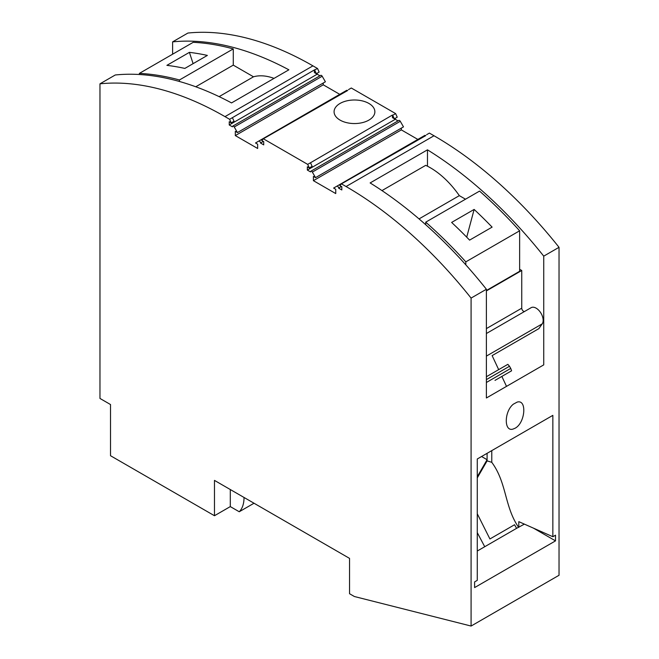<?xml version="1.0" encoding="UTF-8"?>
<svg xmlns="http://www.w3.org/2000/svg" width="659" height="659" viewBox="0 0 659 659"><rect width="100%" height="100%" fill="white"/><g stroke="black" fill="none" stroke-linecap="round" stroke-linejoin="round"><path stroke-width="0.99" d="M471.086 298.09L486.391 289.252A348.24 201.053 -120 0 0 370.127 182.938L427.469 149.832A348.24 201.053 60 0 1 543.733 256.145L559.03 247.314L559.03 575.274L471.086 626.05L471.086 298.09A348.24 201.053 -120 0 0 346.066 186.53L341.453 183.869L339.855 185.583L341.815 186.711L341.815 189.965L338.611 188.12A1.491 0.865 60 0 0 337.96 186.612A1.491 0.865 60 0 0 336.815 186.217L333.602 188.07L335.744 189.306L335.744 193.573L313.404 180.673L313.404 176.406L315.546 177.642L312.341 172.09A1.491 0.865 -120 0 0 310.85 171.225A1.491 0.865 -120 0 0 310.537 171.908L307.341 170.063L307.341 166.809L309.293 167.946L307.695 164.379L263.361 138.785L261.763 140.499L263.715 141.627L263.715 144.881L260.519 143.028A1.491 0.865 60 0 0 259.868 141.528A1.491 0.865 60 0 0 258.715 141.125L255.511 142.978L257.653 144.214L257.653 148.481L235.312 135.589L235.312 131.322L237.454 132.558L234.242 126.998A1.491 0.865 -120 0 0 232.751 126.141A1.491 0.865 -120 0 0 232.446 126.825L229.241 124.971L229.241 121.726L231.202 122.854L229.604 119.287L224.991 116.627A348.24 201.053 60 0 0 99.97 83.825L99.97 398.448L110.523 404.544L110.523 455.723L214.472 515.733L230.296 506.598L230.296 489.538M214.472 515.733L214.472 480.395L349.55 558.387L349.55 593.726L354.394 596.519L471.086 626.05M254.02 503.229L239.242 511.755L230.296 506.598M239.242 511.755A34.82 20.108 -120 0 0 244.019 497.685L244.019 497.454M317.547 68.52L314.376 69.936L314.376 72.572L316.328 73.709L319.145 72.078L317.547 68.52L312.934 65.859A348.24 201.053 60 0 0 187.914 33.049L172.609 41.879A348.24 201.053 -120 0 1 288.873 69.813L231.531 102.919A348.24 201.053 60 0 0 115.267 74.986L99.97 83.825M172.609 41.879L172.609 54.203M231.202 122.854L234.019 121.231L232.413 117.664L229.604 119.287M232.413 117.664L314.376 69.936M317.185 73.215L317.185 74.203L229.241 124.971M319.953 75.793L317.185 74.203M237.454 132.558L325.398 81.782L322.185 76.23A1.491 0.865 -120 0 0 320.694 75.365L232.751 126.141M323.256 83.018L323.256 84.813L235.312 135.589M340.406 94.715L323.256 84.813M258.715 141.125L346.659 90.357A1.491 0.865 60 0 1 347.598 90.563M263.336 141.405L260.519 143.028M263.361 138.785L347.655 90.522M368.9 103.447A20.396 11.78 -0 0 0 346.667 100.893A20.396 11.78 -0 0 0 334.08 111.775A20.396 11.78 -0 0 0 340.052 120.103A20.396 11.78 -0 0 0 362.285 122.656A20.396 11.78 -0 0 0 374.872 111.775A20.396 11.78 -0 0 0 368.9 103.447M309.293 167.946L312.111 166.315L310.513 162.757L307.695 164.379M310.513 162.757L392.467 115.02L392.467 117.664L394.428 118.793L392.467 115.02M348.487 89.632L351.305 88.009L395.639 113.603L392.822 115.226M395.285 118.299L395.285 119.287L307.341 170.063M398.044 120.885L395.285 119.287M315.546 177.642L403.489 126.874L400.285 121.314A1.491 0.865 -120 0 0 398.794 120.449L310.85 171.225M401.347 128.11L401.347 129.897L313.404 180.673M401.347 129.897L418.498 139.799M336.815 186.217L424.758 135.441A1.491 0.865 60 0 1 425.689 135.647M341.428 186.489L338.611 188.12M341.453 183.869L425.755 135.614M559.03 247.314A348.24 201.053 -120 0 0 434.009 135.754L429.396 133.093L426.587 134.716M555.512 540.874L555.512 535.19L552.852 536.731L552.852 415.359L477.273 458.994L477.273 580.365L474.604 581.905L474.604 587.589L555.512 540.874L533.436 528.131M515.058 428.251L512.924 429.116C503.805 431.884 504.193 411.265 513.386 404.148L517.2 402.089C527.225 399.09 525.272 423.02 515.058 428.251M543.733 256.145L543.733 364.88L486.391 397.987L486.391 289.252M274.029 78.38A68.651 39.639 -120 0 0 253.493 76.798L233.27 65.126L233.27 48.906A348.24 201.053 60 0 0 193.186 42.324L139.362 73.396L139.362 74.508M179.446 81.485L179.446 79.978L233.27 48.906M139.362 73.396A348.24 201.053 60 0 1 179.446 79.978M253.493 76.798L219.134 96.634M195.764 86.774L233.27 65.126M184.858 68.412A348.24 201.053 -120 0 0 166.892 65.356L189.405 52.358A348.24 201.053 -120 0 1 207.371 55.414L184.858 68.412M193.103 63.651L189.405 52.358M395.639 113.603L397.237 117.17L394.428 118.793M316.328 73.709L314.73 70.142M474.142 209.43A348.24 201.053 60 0 1 492.108 227.124L469.595 240.123A348.24 201.053 60 0 0 451.629 222.429L474.142 209.43L466.712 237.158M465.814 261.87L519.638 230.798A348.24 201.053 -120 0 0 479.554 191.094L425.73 222.165A348.24 201.053 -120 0 1 465.814 261.87L465.814 264.844M477.273 513.765L489.917 538.963L514.539 524.745L516.607 528.32L477.273 551.031M516.607 528.32L524.383 524.119M518.806 527.34L518.806 521.656L552.852 536.731M491.771 450.624L491.771 462.321L487.092 460.863L477.273 477.882M518.518 527.216C504.366 506.491 506.837 482.693 491.771 462.321M481.564 456.514L487.092 459.71L477.273 476.729M487.092 460.863L487.092 453.318M427.469 166.192L427.469 149.832M524.737 311.369A2.488 1.433 60 0 1 522.826 310.694A2.488 1.433 60 0 1 521.747 308.198L521.747 270.495L519.638 269.276M531.154 307.671L486.391 333.512L531.154 307.671A9.951 5.742 60 0 1 540.405 312.308A9.951 5.742 60 0 1 542.217 323.866L538.873 328.627L492.125 355.613L498.682 369.633M501.853 376.421L506.516 386.372M538.873 328.627L492.125 355.613M495 380.383L511.59 370.803L510.741 368.414L486.391 382.475M486.391 379.609L509.498 366.264L510.741 368.414M486.391 376.734L507.858 364.336L509.498 366.264M521.747 270.495L486.391 290.907M381.973 190.591L425.714 165.335A68.651 39.639 60 0 1 459.331 195.641L419.042 218.903M519.638 230.798L519.638 271.302L486.391 290.495M425.73 224.744L425.73 222.165M459.331 195.641L465.509 199.207M312.934 65.859L224.991 116.627M322.185 76.23L234.242 126.998M400.285 121.314L312.341 172.09M346.066 186.53L434.009 135.754M484.727 546.723L477.273 532.637M486.391 356.099L542.217 323.866M486.391 328.602L521.747 308.198"/></g></svg>
